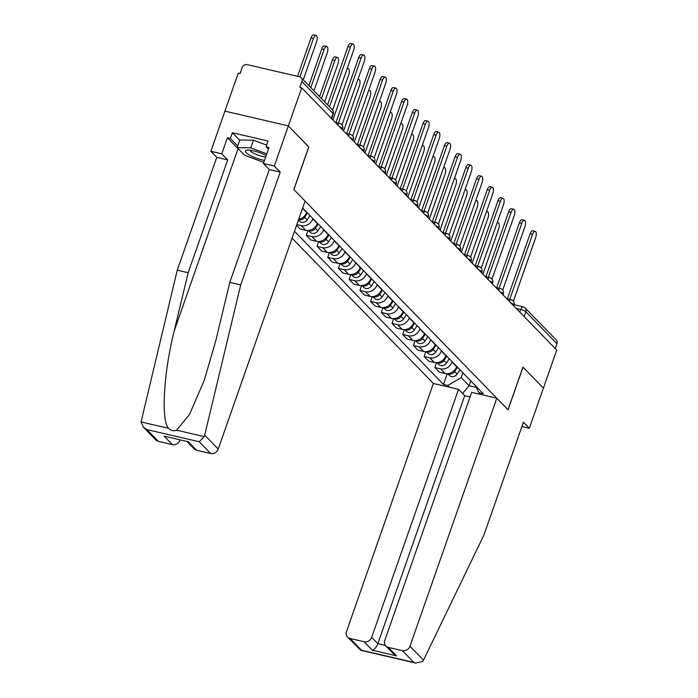 <?xml version="1.0" encoding="UTF-8"?>
<svg xmlns="http://www.w3.org/2000/svg" width="698" height="698" viewBox="0 0 698 698"><rect width="100%" height="100%" fill="white"/><g stroke="black" fill="none" stroke-linecap="round" stroke-linejoin="round"><path stroke-width="1.05" d="M292.087 238.184L433.379 383.464L346.531 631.463A6.247 5.505 -44.2 0 0 347.595 637.108A6.247 5.505 -44.2 0 0 350.073 638.487L364.129 641.759A6.247 5.505 -44.2 0 0 371.685 637.309L377.862 643.669C376.431 647.177 374.599 649.367 372.366 650.231L364.129 641.759M308.734 146.912L288.353 125.893L224.922 111.139L238.254 73.081L240.103 73.517L242.18 67.584A4.171 3.673 -44.2 0 1 247.214 64.626L299.547 76.797A4.171 3.673 -44.2 0 1 301.196 77.714L332.3 109.699A4.171 3.673 135.8 0 1 333.016 113.469L301.911 81.483A4.171 3.673 -44.2 0 0 301.196 77.714M521.912 426.557L529.337 428.284L556.725 350.082L301.684 87.835L288.353 125.893L224.922 111.139L210.866 151.292L221.772 153.83L227.679 159.903L216.773 157.364L210.866 151.292M308.821 146.929L293.884 189.568L508.004 409.726L522.933 367.087L543.402 388.132L523.003 367.157L508.074 409.796L496.81 398.218L409.962 646.217L423.52 660.16L422.752 661.364L415.851 663.1L413.835 662.419L402.406 650.667A6.247 5.505 -44.2 0 0 409.962 646.217M524.146 316.578L525.838 311.736A4.171 3.673 135.8 0 0 525.132 307.966L556.236 339.952A4.171 3.673 135.8 0 1 556.952 343.721L525.838 311.736A4.171 0.968 -160.7 0 0 520.769 309.467L516.188 308.394M555.25 348.564L556.952 343.721M301.911 81.483L299.835 87.407L301.684 87.835M298.692 219.338A9.58 8.446 -44.2 0 0 306.64 212.454L306.736 212.201M312.913 218.553L312.826 218.814A9.58 8.446 135.8 0 1 301.239 225.629L296.842 224.608M296.589 225.332L300.131 228.979L305.768 230.288A9.58 8.446 -44.2 0 0 317.354 223.473L317.45 223.212M323.628 229.563L323.54 229.825A9.58 8.446 135.8 0 1 311.954 236.639L306.309 235.331L310.846 239.99L316.482 241.299A9.58 8.446 -44.2 0 0 328.069 234.484L328.156 234.223M308.001 230.506L306.309 235.331M334.342 240.583L334.246 240.845A9.58 8.446 135.8 0 1 322.659 247.659L317.023 246.342L321.551 251.01L327.196 252.318A9.58 8.446 -44.2 0 0 338.783 245.504L338.87 245.242M318.716 241.517L317.023 246.342M345.056 251.594L344.96 251.856A9.58 8.446 135.8 0 1 333.374 258.67L327.737 257.361L332.265 262.02L337.911 263.329A9.58 8.446 -44.2 0 0 349.497 256.515L349.585 256.253M329.43 252.536L327.737 257.361M355.762 262.614L355.675 262.867A9.58 8.446 135.8 0 1 344.088 269.69L338.451 268.372L342.98 273.031L348.616 274.349A9.58 8.446 -44.2 0 0 360.203 267.535L360.299 267.273M340.135 263.547L338.451 268.372M366.476 273.625L366.389 273.886A9.58 8.446 135.8 0 1 354.802 280.701L349.157 279.392L353.694 284.051L359.33 285.36A9.58 8.446 -44.2 0 0 370.917 278.546L371.013 278.284M350.85 274.567L349.157 279.392M377.19 284.644L377.103 284.897A9.58 8.446 135.8 0 1 365.516 291.72L359.871 290.403L364.408 295.062L370.045 296.38A9.58 8.446 -44.2 0 0 381.632 289.557L381.719 289.304M361.564 285.578L359.871 290.403M387.905 295.655L387.809 295.917A9.58 8.446 135.8 0 1 376.222 302.731L370.586 301.423L375.114 306.082L380.759 307.39A9.58 8.446 -44.2 0 0 392.346 300.576L392.433 300.315M372.278 296.589L370.586 301.423M398.619 306.675L398.523 306.928A9.58 8.446 135.8 0 1 386.936 313.751L381.3 312.434L385.828 317.093L391.473 318.41A9.58 8.446 -44.2 0 0 403.06 311.587L403.147 311.334M382.993 307.609L381.3 312.434M409.325 317.686L409.237 317.948A9.58 8.446 135.8 0 1 397.651 324.762L392.014 323.453L396.543 328.112L402.188 329.421A9.58 8.446 -44.2 0 0 413.774 322.607L413.862 322.345M393.698 318.62L392.014 323.453M420.039 328.697L419.952 328.959A9.58 8.446 135.8 0 1 408.365 335.773L402.72 334.464L407.257 339.123L412.893 340.441A9.58 8.446 -44.2 0 0 424.48 333.618L424.576 333.365M404.412 329.639L402.72 334.464M430.753 339.717L430.666 339.978A9.58 8.446 135.8 0 1 419.079 346.793L413.434 345.484L417.971 350.143L423.607 351.452A9.58 8.446 -44.2 0 0 435.194 344.638L435.29 344.376M415.127 340.65L413.434 345.484M441.468 350.728L441.372 350.989A9.58 8.446 135.8 0 1 429.785 357.804L424.148 356.495L428.677 361.154L434.322 362.463A9.58 8.446 -44.2 0 0 445.909 355.648L445.996 355.387M425.841 351.67L424.148 356.495M452.182 361.747L452.086 362.009A9.58 8.446 135.8 0 1 440.499 368.823L434.863 367.506L439.391 372.174L445.036 373.482A9.58 8.446 -44.2 0 0 456.623 366.668L456.71 366.406M436.555 362.681L434.863 367.506M475.303 385.523L478.915 392.686L483.26 393.698L302.653 208.004M478.915 392.686L480.625 394.457M449.564 387.224L447.846 385.462L461.195 377.609L469.091 385.732L476.245 387.39M294.512 231.265L443.5 384.45L447.846 385.462M470.792 380.881L469.091 385.732L462.591 393.489M462.887 372.758L461.195 377.609M447.261 373.7L443.5 384.45M327.571 104.84L347.988 46.548A4.79 1.972 -76.9 0 1 350.649 43.503L353.057 44.061A4.79 1.972 103.1 0 0 350.396 47.106L329.482 106.803M332.632 110.083L353.554 50.352A4.79 1.972 103.1 0 0 353.057 44.061M303.237 79.816L316.569 41.749A4.79 1.972 103.1 0 0 316.072 35.458A4.79 1.972 103.1 0 0 313.411 38.503L299.957 76.92M297.557 76.335L311.003 37.945A4.79 1.972 -76.9 0 1 313.664 34.9L316.072 35.458M335.947 122.534L358.702 57.559A4.79 1.972 -76.9 0 1 361.363 54.514L363.771 55.081A4.79 1.972 103.1 0 0 361.102 58.117L338.356 123.092M342.003 124.925L364.26 61.372A4.79 1.972 103.1 0 0 363.771 55.081M346.662 133.545L369.416 68.579A4.79 1.972 -76.9 0 1 372.078 65.533L374.486 66.092A4.79 1.972 103.1 0 0 371.816 69.137L349.061 134.103M352.717 135.936L374.974 72.383A4.79 1.972 103.1 0 0 374.486 66.092M227.679 159.903L188.172 272.709L177.266 270.178L141.048 421.924L143.422 427.176L146.912 429.593L158.341 441.354A6.247 5.505 135.8 0 1 155.872 439.976L143.422 427.176M188.172 272.709L174.177 331.07C163.664 372.392 160.88 420.781 168.576 428.328C170.905 430.692 173.593 431.312 176.629 430.195L189.472 414.49L204.182 380.558L215.787 340.746L229.782 282.393L269.288 169.579L263.382 163.507L269.009 147.444L266.051 146.755L268.058 141.022L232.364 132.716L230.357 138.457L237.739 146.039M177.266 270.178L216.773 157.364M210.674 453.525L199.244 441.764L204.156 436.599L204.68 435.142L240.697 284.932L280.203 172.118L274.297 166.045L288.353 125.893L308.752 146.859L293.814 189.498L305.078 201.076L218.23 449.076A6.247 5.505 135.8 0 1 210.674 453.525L196.618 450.254A6.247 5.505 135.8 0 1 194.149 448.875L187.186 441.721M274.297 166.045L263.382 163.507M239.466 149.983A23.435 5.453 19.3 0 1 238.044 148.709L227.4 137.768L221.772 153.83M227.4 137.768L230.357 138.457M280.203 172.118L269.288 169.579M240.697 284.932L229.782 282.393M179.779 439.993L179.953 440.176A6.247 5.505 135.8 0 1 172.397 444.617L158.341 441.354M268.398 149.171L266.051 146.755M232.364 132.716L239.746 140.307M172.397 444.617L164.152 436.145L188.381 441.782L196.618 450.254M423.52 660.16L483.923 535.026L523.43 422.211L529.337 428.284M433.379 383.464L458.534 389.318L371.685 637.309M496.81 398.218L471.656 392.372L384.807 640.371A6.247 5.505 -44.2 0 0 385.881 646.016A6.247 5.505 -44.2 0 0 388.35 647.395L402.406 650.667M470.068 396.918L464.711 395.67L458.534 389.318M464.711 395.67L377.862 643.669L385.383 645.414M388.35 647.395L396.595 655.867L393.105 653.441L385.881 646.016M350.073 638.487L361.503 650.248L360.683 650.266L347.595 637.108M266.191 155.497A13.541 3.15 -160.7 0 0 253.714 150.873A13.541 3.15 -160.7 0 0 246.979 150.157A13.541 3.15 -160.7 0 0 248.444 154.424A13.541 3.15 -160.7 0 0 262.64 160.051A13.541 3.15 -160.7 0 0 264.463 160.427M250.198 150.227A9.266 2.155 -160.7 0 0 262.029 156.343A9.266 2.155 -160.7 0 0 265.702 156.876M263.765 162.407L244.597 155.253L237.18 147.627L239.859 139.975L253.444 140.193L266.627 145.105M237.18 147.627L250.765 147.836L266.776 153.813M253.444 140.193L250.765 147.836M313.952 90.827L327.275 52.769A4.79 1.972 103.1 0 0 326.786 46.478A4.79 1.972 103.1 0 0 324.116 49.514L310.793 87.582M308.882 85.618L321.717 48.956A4.79 1.972 -76.9 0 1 324.378 45.911L326.786 46.478M324.657 101.847L337.989 63.78A4.79 1.972 103.1 0 0 337.5 57.489A4.79 1.972 103.1 0 0 334.831 60.534L321.499 98.593M319.588 96.629L332.431 59.976A4.79 1.972 -76.9 0 1 335.092 56.931L337.5 57.489M357.376 144.565L380.122 79.589A4.79 1.972 -76.9 0 1 382.792 76.544L385.191 77.112A4.79 1.972 103.1 0 0 382.53 80.148L359.775 145.123M363.431 146.955L385.689 83.402A4.79 1.972 103.1 0 0 385.191 77.112M368.09 155.575L390.836 90.609A4.79 1.972 -76.9 0 1 393.506 87.564L395.906 88.123A4.79 1.972 103.1 0 0 393.244 91.168L370.49 156.134M374.145 157.966L396.403 94.413A4.79 1.972 103.1 0 0 395.906 88.123M378.796 166.586L401.551 101.62A4.79 1.972 -76.9 0 1 404.221 98.575L406.62 99.133A4.79 1.972 103.1 0 0 403.959 102.178L381.204 167.154M384.86 168.986L407.117 105.424A4.79 1.972 103.1 0 0 406.62 99.133M332.894 119.934L348.703 74.791A4.79 1.972 103.1 0 0 348.206 68.5A4.79 1.972 103.1 0 0 347.028 68.971M307.495 212.977L304.66 217.314A5.209 4.589 135.8 0 1 298.57 219.687M309.973 215.525L307.137 219.853A5.209 4.589 135.8 0 1 299.381 221.187L298.395 220.175M343.608 130.954L359.418 85.81A4.79 1.972 103.1 0 0 358.92 79.52A4.79 1.972 103.1 0 0 357.742 79.991M318.209 223.997L315.374 228.325A5.209 4.589 135.8 0 1 308.699 230.453M320.679 226.536L317.852 230.872A5.209 4.589 135.8 0 1 310.095 232.207L308.42 230.48M354.322 141.964L370.132 96.821A4.79 1.972 103.1 0 0 369.635 90.531A4.79 1.972 103.1 0 0 368.457 91.002M328.924 235.008L326.088 239.344A5.209 4.589 135.8 0 1 319.414 241.473M331.393 237.556L328.557 241.883A5.209 4.589 135.8 0 1 320.81 243.218L319.134 241.491M389.51 177.606L412.265 112.64A4.79 1.972 -76.9 0 1 414.926 109.595L417.334 110.153A4.79 1.972 103.1 0 0 414.664 113.198L391.918 178.165M395.574 179.997L417.823 116.444A4.79 1.972 103.1 0 0 417.334 110.153M365.037 152.975L380.838 107.841A4.79 1.972 103.1 0 0 380.349 101.55A4.79 1.972 103.1 0 0 379.171 102.021M339.638 246.028L336.802 250.355A5.209 4.589 135.8 0 1 330.119 252.484M342.107 248.567L339.272 252.903A5.209 4.589 135.8 0 1 331.524 254.238L329.84 252.51M400.224 188.617L422.979 123.651A4.79 1.972 -76.9 0 1 425.64 120.606L428.049 121.164A4.79 1.972 103.1 0 0 425.379 124.209L402.633 189.175M406.28 191.016L428.537 127.455A4.79 1.972 103.1 0 0 428.049 121.164M375.742 163.995L391.552 118.852A4.79 1.972 103.1 0 0 391.063 112.561A4.79 1.972 103.1 0 0 389.877 113.032M350.344 257.039L347.517 261.375A5.209 4.589 135.8 0 1 340.833 263.495M352.822 259.586L349.986 263.914A5.209 4.589 135.8 0 1 342.229 265.249L340.554 263.521M410.939 199.637L433.685 134.662A4.79 1.972 -76.9 0 1 436.355 131.625L438.754 132.184A4.79 1.972 103.1 0 0 436.093 135.229L413.338 200.195M416.994 202.027L439.251 138.474A4.79 1.972 103.1 0 0 438.754 132.184M386.456 175.006L402.266 129.872A4.79 1.972 103.1 0 0 401.769 123.581A4.79 1.972 103.1 0 0 400.591 124.052M361.058 268.058L358.231 272.386A5.209 4.589 135.8 0 1 351.548 274.515M363.536 270.597L360.7 274.933A5.209 4.589 135.8 0 1 352.944 276.268L351.269 274.541M421.653 210.648L444.399 145.681A4.79 1.972 -76.9 0 1 447.069 142.636L449.468 143.195A4.79 1.972 103.1 0 0 446.807 146.24L424.052 211.206M427.708 213.047L449.966 149.485A4.79 1.972 103.1 0 0 449.468 143.195M397.171 186.026L412.98 140.883A4.79 1.972 103.1 0 0 412.483 134.592A4.79 1.972 103.1 0 0 411.305 135.063M371.772 279.069L368.937 283.405A5.209 4.589 135.8 0 1 362.262 285.526M374.241 281.608L371.415 285.944A5.209 4.589 135.8 0 1 363.658 287.279L361.983 285.552M432.359 221.667L455.113 156.692A4.79 1.972 -76.9 0 1 457.783 153.656L460.183 154.214A4.79 1.972 103.1 0 0 457.522 157.251L434.767 222.226M438.423 224.058L460.68 160.505A4.79 1.972 103.1 0 0 460.183 154.214M407.885 197.037L423.695 151.902A4.79 1.972 103.1 0 0 423.197 145.612A4.79 1.972 103.1 0 0 422.02 146.074M382.487 290.089L379.651 294.416A5.209 4.589 135.8 0 1 372.976 296.545M384.956 292.628L382.12 296.955A5.209 4.589 135.8 0 1 374.372 298.299L372.697 296.571M443.073 232.678L465.828 167.712A4.79 1.972 -76.9 0 1 468.489 164.667L470.897 165.225A4.79 1.972 103.1 0 0 468.227 168.27L445.481 233.237M449.137 235.078L471.386 171.516A4.79 1.972 103.1 0 0 470.897 165.225M418.599 208.056L434.409 162.913A4.79 1.972 103.1 0 0 433.912 156.622A4.79 1.972 103.1 0 0 432.734 157.094M393.201 301.1L390.365 305.436A5.209 4.589 135.8 0 1 383.682 307.556M395.67 303.639L392.834 307.975A5.209 4.589 135.8 0 1 385.087 309.31L383.403 307.582M453.787 243.698L476.542 178.723A4.79 1.972 -76.9 0 1 479.203 175.687L481.611 176.245A4.79 1.972 103.1 0 0 478.941 179.281L456.195 244.256M459.842 246.089L482.1 182.536A4.79 1.972 103.1 0 0 481.611 176.245M429.314 219.067L445.115 173.933A4.79 1.972 103.1 0 0 444.626 167.642A4.79 1.972 103.1 0 0 443.448 168.105M403.915 312.119L401.08 316.447A5.209 4.589 135.8 0 1 394.396 318.576M406.384 314.658L403.549 318.986A5.209 4.589 135.8 0 1 395.792 320.321L394.117 318.602M464.502 254.709L487.256 189.743A4.79 1.972 -76.9 0 1 489.917 186.698L492.326 187.256A4.79 1.972 103.1 0 0 489.656 190.301L466.901 255.267M470.557 257.1L492.814 193.547A4.79 1.972 103.1 0 0 492.326 187.256M440.019 230.087L455.829 184.944A4.79 1.972 103.1 0 0 455.34 178.653A4.79 1.972 103.1 0 0 454.154 179.124M414.621 323.13L411.794 327.458A5.209 4.589 135.8 0 1 405.11 329.587M417.099 325.669L414.263 330.006A5.209 4.589 135.8 0 1 406.506 331.341L404.831 329.613M475.216 265.729L497.962 200.754A4.79 1.972 -76.9 0 1 500.632 197.709L503.031 198.276A4.79 1.972 103.1 0 0 500.37 201.312L477.615 266.287M481.271 268.119L503.528 204.566A4.79 1.972 103.1 0 0 503.031 198.276M450.734 241.098L466.543 195.955A4.79 1.972 103.1 0 0 466.046 189.664A4.79 1.972 103.1 0 0 464.868 190.135M425.335 334.141L422.499 338.478A5.209 4.589 135.8 0 1 415.825 340.607M427.804 336.689L424.977 341.017A5.209 4.589 135.8 0 1 417.221 342.352L415.546 340.633M485.921 276.74L508.676 211.773A4.79 1.972 -76.9 0 1 511.346 208.728L513.745 209.287A4.79 1.972 103.1 0 0 511.084 212.332L488.33 277.298M491.985 279.13L514.243 215.577A4.79 1.972 103.1 0 0 513.745 209.287M461.448 252.118L477.258 206.974A4.79 1.972 103.1 0 0 476.76 200.684A4.79 1.972 103.1 0 0 475.582 201.155M436.049 345.161L433.214 349.489A5.209 4.589 135.8 0 1 426.539 351.618M438.519 347.7L435.692 352.036A5.209 4.589 135.8 0 1 427.935 353.371L426.26 351.644M496.636 287.751L519.391 222.784A4.79 1.972 -76.9 0 1 522.052 219.739L524.46 220.298A4.79 1.972 103.1 0 0 521.79 223.343L499.044 288.318M502.7 290.15L524.957 226.588A4.79 1.972 103.1 0 0 524.46 220.298M472.162 263.129L487.972 217.985A4.79 1.972 103.1 0 0 487.474 211.695A4.79 1.972 103.1 0 0 486.297 212.166M446.764 356.172L443.928 360.508A5.209 4.589 135.8 0 1 437.245 362.637M449.233 358.72L446.397 363.047A5.209 4.589 135.8 0 1 438.649 364.382L436.965 362.663M507.35 298.77L530.105 233.804A4.79 1.972 -76.9 0 1 532.766 230.759L535.174 231.317A4.79 1.972 103.1 0 0 532.504 234.362L509.758 299.329M513.405 301.161L535.663 237.608A4.79 1.972 103.1 0 0 535.174 231.317M482.876 274.148L498.677 229.005A4.79 1.972 103.1 0 0 498.189 222.714A4.79 1.972 103.1 0 0 497.011 223.186M457.478 367.192L454.642 371.519A5.209 4.589 135.8 0 1 447.959 373.648M459.947 369.731L457.111 374.067A5.209 4.589 135.8 0 1 449.364 375.402L447.68 373.674M513.737 305.881L514.025 305.061A4.171 0.968 -160.7 0 0 513.789 304.546A4.171 0.968 -160.7 0 0 510.875 302.941M503.022 294.861L503.31 294.05A4.171 0.968 -160.7 0 0 503.075 293.526A4.171 0.968 -160.7 0 0 500.169 291.921M492.317 283.85L492.596 283.03A4.171 0.968 -160.7 0 0 492.369 282.516A4.171 0.968 -160.7 0 0 489.455 280.91M481.603 272.839L481.89 272.019A4.171 0.968 -160.7 0 0 481.655 271.496A4.171 0.968 -160.7 0 0 478.741 269.89M470.888 261.82L471.176 261A4.171 0.968 -160.7 0 0 470.941 260.485A4.171 0.968 -160.7 0 0 468.026 258.879M460.174 250.809L460.462 249.989A4.171 0.968 -160.7 0 0 460.226 249.474A4.171 0.968 -160.7 0 0 457.312 247.869M449.46 239.789L449.748 238.969A4.171 0.968 -160.7 0 0 449.512 238.454A4.171 0.968 -160.7 0 0 446.598 236.849M438.745 228.778L439.033 227.958A4.171 0.968 -160.7 0 0 438.806 227.443A4.171 0.968 -160.7 0 0 435.892 225.838M428.04 217.759L428.319 216.938A4.171 0.968 -160.7 0 0 428.092 216.424A4.171 0.968 -160.7 0 0 425.178 214.818M417.325 206.748L417.613 205.927A4.171 0.968 -160.7 0 0 417.378 205.413A4.171 0.968 -160.7 0 0 414.464 203.807M406.611 195.728L406.899 194.917A4.171 0.968 -160.7 0 0 406.664 194.393A4.171 0.968 -160.7 0 0 403.749 192.788M395.897 184.717L396.185 183.897A4.171 0.968 -160.7 0 0 395.949 183.382A4.171 0.968 -160.7 0 0 393.035 181.777M385.183 173.697L385.471 172.886A4.171 0.968 -160.7 0 0 385.235 172.362A4.171 0.968 -160.7 0 0 382.329 170.757M374.477 162.686L374.756 161.866A4.171 0.968 -160.7 0 0 374.529 161.351A4.171 0.968 -160.7 0 0 371.615 159.746M363.763 151.667L364.051 150.855A4.171 0.968 -160.7 0 0 363.815 150.332A4.171 0.968 -160.7 0 0 360.901 148.726M353.048 140.656L353.336 139.836A4.171 0.968 -160.7 0 0 353.101 139.321A4.171 0.968 -160.7 0 0 350.187 137.715M342.334 129.645L342.622 128.825A4.171 0.968 -160.7 0 0 342.386 128.31A4.171 0.968 -160.7 0 0 339.472 126.704M519.836 312.146L520.769 309.467A4.171 1.719 103.1 0 1 523.09 306.815L514.121 304.729M456.623 366.668L452.086 362.009M445.909 355.648L441.372 350.989M435.194 344.638L430.666 339.978M424.48 333.618L419.952 328.959M413.774 322.607L409.237 317.948M403.06 311.587L398.523 306.928M392.346 300.576L387.809 295.917M381.632 289.557L377.103 284.897M370.917 278.546L366.389 273.886M360.203 267.535L355.675 262.867M349.497 256.515L344.96 251.856M338.783 245.504L334.246 240.845M328.069 234.484L323.54 229.825M317.354 223.473L312.826 218.814M306.64 212.454L302.566 208.266M434.322 362.463L429.785 357.804M423.607 351.452L419.079 346.793M412.893 340.441L408.365 335.773M402.188 329.421L397.651 324.762M391.473 318.41L386.936 313.751M380.759 307.39L376.222 302.731M370.045 296.38L365.516 291.72M359.33 285.36L354.802 280.701M348.616 274.349L344.088 269.69M337.911 263.329L333.374 258.67M327.196 252.318L322.659 247.659M316.482 241.299L311.954 236.639M305.768 230.288L301.239 225.629M445.036 373.482L440.499 368.823M337.78 124.959A4.171 1.719 -76.9 0 1 339.638 123.389L335.267 122.368M348.494 135.97A4.171 1.719 -76.9 0 1 350.344 134.4L345.981 133.388M359.208 146.99A4.171 1.719 -76.9 0 1 361.058 145.42L356.687 144.399M369.914 158.001A4.171 1.719 -76.9 0 1 371.772 156.431L367.401 155.418M380.628 169.012A4.171 1.719 -76.9 0 1 382.487 167.45L378.115 166.429M391.342 180.032A4.171 1.719 -76.9 0 1 393.201 178.461L388.83 177.449M402.057 191.043A4.171 1.719 -76.9 0 1 403.906 189.481L399.544 188.46M412.771 202.062A4.171 1.719 -76.9 0 1 414.621 200.492L410.258 199.48M423.477 213.073A4.171 1.719 -76.9 0 1 425.335 211.511L420.964 210.491M434.191 224.093A4.171 1.719 -76.9 0 1 436.049 222.522L431.678 221.51M444.905 235.104A4.171 1.719 -76.9 0 1 446.764 233.533L442.392 232.521M455.62 246.124A4.171 1.719 -76.9 0 1 457.469 244.553L453.107 243.532M466.334 257.134A4.171 1.719 -76.9 0 1 468.184 255.564L463.821 254.552M477.039 268.154A4.171 1.719 -76.9 0 1 478.898 266.584L474.527 265.563M487.754 279.165A4.171 1.719 -76.9 0 1 489.612 277.595L485.241 276.583M498.468 290.176A4.171 1.719 -76.9 0 1 500.326 288.614L495.955 287.593M509.182 301.196A4.171 1.719 -76.9 0 1 511.032 299.625L506.669 298.613M331.62 118.625L333.251 113.983A4.171 0.968 -160.7 0 0 333.016 113.469L331.314 118.311M350.396 47.106L347.988 46.548M311.003 37.945L313.411 38.503M361.102 58.117L358.702 57.559M371.816 69.137L369.416 68.579M141.048 421.924L168.576 428.328M176.629 430.195L204.156 436.599M199.244 441.764L146.912 429.593M164.152 436.145L188.381 441.782M204.68 435.142L218.23 449.076M238.044 148.709L174.177 331.07M361.503 650.248L413.835 662.419M396.595 655.867L372.366 650.231M321.717 48.956L324.116 49.514M332.431 59.976L334.831 60.534M382.53 80.148L380.122 79.589M393.244 91.168L390.836 90.609M403.959 102.178L401.551 101.62M307.137 219.853L304.66 217.314M317.852 230.872L315.374 228.325M328.557 241.883L326.088 239.344M414.664 113.198L412.265 112.64M339.272 252.903L336.802 250.355M425.379 124.209L422.979 123.651M349.986 263.914L347.517 261.375M436.093 135.229L433.685 134.662M360.7 274.933L358.231 272.386M446.807 146.24L444.399 145.681M371.415 285.944L368.937 283.405M457.522 157.251L455.113 156.692M382.12 296.955L379.651 294.416M468.227 168.27L465.828 167.712M392.834 307.975L390.365 305.436M478.941 179.281L476.542 178.723M403.549 318.986L401.08 316.447M489.656 190.301L487.256 189.743M414.263 330.006L411.794 327.458M500.37 201.312L497.962 200.754M424.977 341.017L422.499 338.478M511.084 212.332L508.676 211.773M435.692 352.036L433.214 349.489M521.79 223.343L519.391 222.784M446.397 363.047L443.928 360.508M532.504 234.362L530.105 233.804M457.111 374.067L454.642 371.519M342.622 128.825A4.171 4.171 0 0 0 339.638 123.389M353.336 139.836A4.171 4.171 0 0 0 350.344 134.4M364.051 150.855A4.171 4.171 0 0 0 361.058 145.42M374.756 161.866A4.171 4.171 0 0 0 371.772 156.431M385.471 172.886A4.171 4.171 0 0 0 382.487 167.45M396.185 183.897A4.171 4.171 0 0 0 393.201 178.461M406.899 194.917A4.171 4.171 0 0 0 403.906 189.481M417.613 205.927A4.171 4.171 0 0 0 414.621 200.492M428.319 216.938A4.171 4.171 0 0 0 425.335 211.511M439.033 227.958A4.171 4.171 0 0 0 436.049 222.522M449.748 238.969A4.171 4.171 0 0 0 446.764 233.533M460.462 249.989A4.171 4.171 0 0 0 457.469 244.553M471.176 261A4.171 4.171 0 0 0 468.184 255.564M481.89 272.019A4.171 4.171 0 0 0 478.898 266.584M492.596 283.03A4.171 4.171 0 0 0 489.612 277.595M503.31 294.05A4.171 4.171 0 0 0 500.326 288.614M514.025 305.061A4.171 4.171 0 0 0 511.032 299.625M525.132 307.966A4.171 4.171 0 0 0 523.09 306.815M333.251 113.983A4.171 4.171 0 0 0 332.3 109.699M360.683 650.266L415.851 663.1M347.272 68.282L348.206 68.5M357.987 79.302L358.92 79.52M368.692 90.312L369.635 90.531M379.407 101.332L380.349 101.55M390.121 112.343L391.063 112.561M400.835 123.363L401.769 123.581M411.55 134.374L412.483 134.592M422.264 145.393L423.197 145.612M432.969 156.404L433.912 156.622M443.684 167.424L444.626 167.642M454.398 178.435L455.34 178.653M465.112 189.446L466.046 189.664M475.827 200.466L476.76 200.684M486.532 211.477L487.474 211.695M497.246 222.496L498.189 222.714"/></g></svg>
